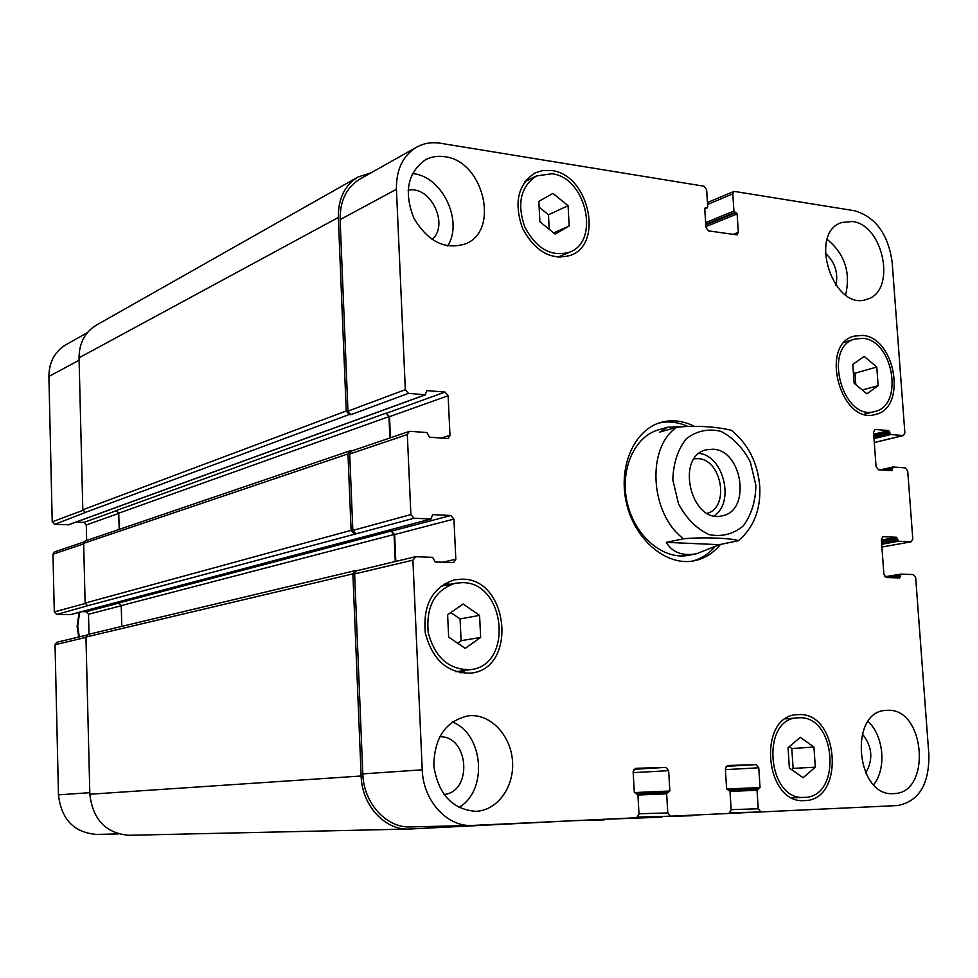 <?xml version="1.0" encoding="UTF-8"?>
<svg xmlns="http://www.w3.org/2000/svg" width="978" height="978" viewBox="0 0 978 978"><rect width="100%" height="100%" fill="white"/><g stroke="black" fill="none" stroke-linecap="round" stroke-linejoin="round"><path stroke-width="1.47" d="M714.172 515.822C734.943 502.606 723.683 455.748 699.184 453.401M707.277 513.291C730.016 507.252 721.691 458.975 697.889 458.645L694.184 458.792M712.84 449.22C742.583 449.794 751.336 511.091 722.241 515.773C691.165 524.391 674.796 456.225 706.397 449.794L712.84 449.22M738.573 540.589C753.806 527.509 760.872 509.452 759.759 486.408C757.742 462.924 748.329 444.244 731.52 430.369C722.18 427.838 699.172 424.709 676.788 427.276L659.71 432.105L667.424 427.288L680.81 426.579M666.299 542.362L683.573 538.768C706.214 536.763 733.341 538.487 738.427 540.7L719.343 544.673L666.299 542.362C672.412 552.546 682.583 556.323 696.801 553.695L719.343 544.673M714.331 547.399C708.023 554.392 700.566 558.988 691.996 561.176M658.817 423.071C668.28 420.956 677.778 421.995 687.338 426.188M720.395 544.465C713.219 553.267 704.466 558.719 694.135 560.822C666.727 566.458 635.223 540.382 626.629 503.841C617.693 467.386 633.915 429.843 660.884 422.41C671.91 419.391 682.986 420.65 694.111 426.225M696.801 553.695L688.854 555.26C663.915 560.492 635.248 536.824 627.448 503.646C619.318 470.552 634.123 436.445 658.72 429.77L667.424 427.288M87.335 332.679L65.819 344.794C54.682 351.615 49.047 362.166 48.9 376.481L52.225 521.824L54.634 524.404L68.582 524.734M86.687 635.138L56.81 642.265L55.037 644.71L58.472 794.845C61.321 819.405 74.022 832.596 96.578 834.43L118.497 833.904M81.761 611.653L86.125 611.727L88.509 614.257L89.01 634.221M84.022 541.91L54.487 551.947L52.971 554.245L54.291 611.922L56.712 614.477L70.563 614.575M76.064 522.081L83.912 522.411L86.284 524.966L86.663 540.467M852.779 364.427L864.149 356.395L876.777 367.031L878.146 385.674L866.863 393.816L854.124 383.217L852.779 364.427M878.146 385.674L862.29 390.014M855.811 384.611L854.992 373.241L853.317 371.836M876.777 367.031L854.992 373.241M788.036 747.705L800.371 737.29L813.94 747.058L815.31 767.192L803.085 777.73L789.38 768.023L788.036 747.705M791.654 769.637L793.121 768.39L791.801 748.525L789.234 746.691M815.31 767.192L793.121 768.39M813.94 747.058L791.801 748.525M447.618 614.783L463.156 604.013L479.587 615.37L480.65 637.436L465.259 648.353L448.657 637.069L447.618 614.783M457.606 643.145L461.115 640.676L460.088 618.927L450.821 612.57M480.65 637.436L461.115 640.676M479.587 615.37L460.088 618.927M538.817 201.346L552.961 193.387L568.071 205.722L569.184 225.991L555.162 234.097L539.905 221.798L538.817 201.346M569.184 225.991L553.682 232.911M549.245 229.329L548.462 214.769L539.122 207.202M568.071 205.722L548.462 214.769M799.063 717.779L797.547 717.852C760.468 718.744 767.192 800.799 804.258 797.388C842.07 797.693 836.459 715.346 799.063 717.779M793.109 798.268L794.002 797.755M787.376 718.708L786.422 718.317M798.855 714.6C839.258 712.033 845.261 800.97 804.393 800.591C764.393 804.197 757.168 715.7 797.143 714.686L798.855 714.6M862.84 338.339L854.919 339.024C822.253 346.897 842.889 421.86 874.821 411.481C904.173 405.723 893.366 340.148 862.84 338.339M862.633 335.405C895.603 337.41 907.242 408.229 875.518 414.403C841.068 425.564 818.794 344.684 854.014 336.151L862.633 335.405M551.898 173.754L536.506 175.942C520.602 186.566 516.726 203.632 524.856 227.165C536.592 248.962 551.543 257.287 569.734 252.141C600.455 241.077 585.944 177.311 551.898 173.754M528.731 179.781L526.298 179.793M560.186 257.361L561.812 255.527M551.726 170.563C588.511 174.463 604.135 243.351 570.895 255.234C551.286 260.759 535.162 251.762 522.496 228.253C513.707 202.862 517.888 184.439 535.015 172.947L543.059 170.453L551.726 170.563M462.142 582.631L455.125 583.267C434.843 590.125 425.882 606.543 428.217 632.509C434.978 657.717 449.085 670.089 470.552 669.612C513.853 665.443 505.553 581.739 462.142 582.631M460.944 672.95L465.467 670.333M450.112 584.318L444.966 583.414M461.983 579.159C508.89 578.255 517.765 668.695 470.931 673.108C447.802 673.573 432.594 660.211 425.308 633.023C422.777 605.027 432.435 587.301 454.281 579.856L461.983 579.159M440.198 143.228C431.64 141.896 423.767 143.204 416.567 147.177C402.863 155.624 396.139 169.671 396.42 189.304L405.332 389.672L408.449 393.364L425.21 394.794L426.934 390.601L445.076 392.08L448.12 395.735L449.99 435.283L448.156 438.376L447.252 438.486L429.489 437.203L426.934 432.557L410.137 431.31L409.171 431.432L407.325 434.562L410.882 514.575L414.024 518.218L430.882 519.012L432.728 514.648L450.858 515.492L453.926 519.073L455.821 559.22L453.682 562.533L435.198 561.971L432.631 557.35L415.736 556.739L412.912 560.149L422.239 769.808C423.058 800.334 446.799 826.765 471.592 825.469L636.568 817.767L639.013 814.246L637.913 794.955L634.319 792.388L633.145 771.776L635.59 768.317L665.871 767.388L668.646 770.652L669.857 791.019L666.654 793.83L667.778 812.938L670.517 816.178L728.891 813.439L731.177 810.041L730.004 791.336L726.605 788.843L725.358 768.842L727.583 765.505L756.128 764.625L758.769 767.791L760.04 787.547L757.045 790.273L758.243 808.806L760.847 811.948L897.584 805.554C918.684 801.495 929.124 784.674 928.904 755.065L915.677 577.619L913.305 574.563L901.031 574.123L899.699 577.949L886.3 577.497L883.892 574.416L881.349 539.526L882.963 536.653L896.581 537.277L898.599 541.25L911.215 541.8L912.792 538.964L907.718 471.005L905.371 467.9L893.134 466.995L891.863 470.699L878.452 469.758L876.056 466.616L873.55 432.19L875.004 429.452L888.733 430.564L890.738 434.538L903.44 435.54L904.87 432.826L892.144 262.08C888.097 234.035 875.542 216.908 854.454 210.722L734.013 191.358L732.791 193.876L733.916 211.04L737.131 213.925L738.329 232.324L737.057 234.891L708.537 230.894L705.933 227.483L704.759 208.901L707.73 206.945L706.629 189.646L704.038 186.211L440.198 143.228M887.584 710.297C925.494 707.864 931.838 793.928 893.476 793.598C855.86 797.131 848.415 711.202 886.056 710.37L887.584 710.297M471.359 715.615C492.435 715.211 511.531 737.119 512.582 762.412C513.939 787.706 496.873 810.75 475.65 811.337C452.313 809.356 438.376 794.295 433.829 766.165C434.146 737.767 445.638 720.969 468.303 715.798L471.359 715.615M852.229 221.505C883.916 224.659 896.704 291.554 867.034 299.219C833.843 312.398 807.498 233.094 841.667 222.507L852.229 221.505M444.794 156.724C483.315 160.844 500.149 230.001 465.968 243.681C445.369 250.392 427.997 241.859 413.853 218.118C403.743 192.214 407.557 172.813 425.296 159.903C431.249 156.7 437.753 155.649 444.794 156.724M873.672 784.698C886.716 768.549 883.77 735.762 868.085 721.495M865.701 773.097C873.488 759.454 872.339 746.373 862.254 733.855M458.792 807.449C488.205 791.055 483.694 733.83 452.288 721.984M443.988 794.503C473.12 791.703 468.755 735.346 439.635 736.776M845.591 294.965C850.872 272.483 844.735 253.962 827.192 239.414M835.945 285.393C838.427 272.52 834.857 261.762 825.249 253.106M447.704 245.955C463.438 221.395 442.569 176.871 413.584 173.693L412.435 173.534M432.105 239.524C449.599 224.659 430.381 185.038 408.07 190.258M349.244 414.525L346.236 411.004L338.327 217.471C338.131 198.73 344.696 185.245 358.021 177.006L96.284 325.173C84.915 332.153 79.169 343.034 79.047 357.801L82.812 509.77L85.294 512.448L349.244 414.525L350.968 414.648L347.96 411.139L340.112 219.622C339.928 200.845 346.505 187.348 359.867 179.121L416.567 147.177M390.43 437.802L389.513 416.665L386.004 413.156L388.951 416.628L389.88 437.985M354.134 533.805L351.102 530.345L347.985 453.902L349.782 450.907L85.196 540.956L83.643 543.34L85.123 603.084L87.617 605.737L355.87 533.878L352.838 530.418L349.708 454.012L351.518 451.029L409.171 431.432M395.797 561.409L394.635 534.526L391.102 531.078L394.061 534.501L395.246 561.543M411.335 826.899L410.479 826.936C386.396 828.17 363.486 802.999 362.814 773.891L354.623 573.927L356.738 570.724L415.075 556.812M572.741 820.75L408.767 829.063C384.684 830.261 361.811 805.09 361.139 776.006L352.887 573.866L354.99 570.675L357.056 570.651M349.782 450.907L351.97 450.87M358.021 177.006L371.139 172.764M833.659 808.537L691.397 815.2M663.047 816.373L661.507 817.192L602.937 819.332M85.294 512.448L54.634 524.404M87.617 605.737L56.712 614.477M386.004 413.156L116.309 510.528L118.741 513.181L119.182 529.391M391.102 531.078L118.778 602.974L121.235 605.602L121.785 626.385M88.326 634.453L85.954 637.033L89.842 794.234C92.824 819.662 105.881 833.342 129.023 835.285L408.767 829.063M79.304 636.898L77.702 626.128L79.646 612.204M755.884 485.259L750.383 462.081C742.938 447.826 733.097 437.569 720.847 431.31C708.133 428.352 696.605 430.846 686.238 438.816C677.705 449.733 673.243 463.438 672.84 479.929L678.487 503.768C686.25 518.34 696.409 528.609 708.952 534.587C721.788 537.118 733.243 534.22 743.28 525.907C751.422 514.868 755.627 501.323 755.884 485.259M676.788 427.276C646.165 447.533 649.967 513.963 683.573 538.768M340.112 219.622L396.42 189.304M347.96 411.139L405.332 389.672M350.968 414.648L408.449 393.364M389.513 416.665L448.12 395.735M386.567 413.205L445.076 392.08M441.445 438.071L449.99 435.283M349.708 454.012L407.325 434.562M352.838 530.418L410.882 514.575M355.87 533.878L414.024 518.218M394.635 534.526L453.926 519.073M391.665 531.103L450.858 515.492M442.679 562.228L455.821 559.22M354.623 573.927L412.912 560.149M362.814 773.891L422.239 769.808M633.842 769.295L665.871 767.388M633.206 772.669L668.646 770.652M638.989 813.769L667.778 812.938M670.517 816.178L638.084 817.046L670.48 816.178M726.055 766.361L756.128 764.625M725.407 769.637L758.769 767.791M731.153 809.613L758.243 808.806M730.26 812.804L760.811 811.948L730.26 812.804M882.621 536.763L883.317 536.629M881.899 547.032L910.873 541.824M874.54 429.66L875.518 429.415M874.295 442.496L902.963 435.577M707.571 204.488L732.791 193.876M732.828 234.5L738.329 232.324M79.108 360.21L48.9 376.481M82.885 510.345L52.225 521.824M116.7 510.577L83.912 522.411M118.754 513.377L86.284 524.966M83.656 543.878L52.971 554.245M85.159 603.499L54.291 611.922M119.145 603.01L86.125 611.727M121.235 605.737L88.509 614.257M85.966 637.399L55.037 644.71M89.805 792.681L58.472 794.845M705.737 224.317L734.93 212.397M736.116 212.581L705.774 224.952M705.627 222.629L733.916 211.04M874.014 438.609L890.738 434.538M873.916 437.166L889.784 433.278M873.806 435.711L889.674 431.811M873.696 434.256L888.733 430.564M888.476 470.479L892.462 469.599M883.427 470.112L892.352 468.12M880.261 469.892L892.78 467.068M881.704 544.306L898.599 541.25M881.606 542.937L897.645 540.015M881.496 541.457L897.535 538.523M881.398 540.076L896.581 537.277M894.234 577.778L900.359 576.788M886.52 577.509L900.249 575.296M884.845 576.751L900.787 574.159M662.913 816.532L692.766 815.725L662.913 816.532M730.004 791.398L757.045 790.273M729.319 790.151L757.938 788.928L729.319 790.151M726.63 788.989L760.04 787.547M575.577 820.615L604.38 819.882L575.565 820.615M637.913 795.028L666.654 793.83M637.204 793.745L667.607 792.449L637.204 793.745M634.343 792.571L669.857 791.019M89.842 794.234L361.139 776.006M85.954 637.033L352.887 573.866M121.235 605.602L394.061 534.501M70.11 614.697L430.882 519.012M85.123 603.084L351.102 530.345M83.643 543.34L347.985 453.902M118.741 513.181L388.951 416.628M426.591 390.833L427.349 390.552M67.971 524.954L425.21 394.794M82.812 509.77L346.236 411.004M79.047 357.801L338.327 217.471M704.759 208.889L706.85 208.021M704.955 208.118L705.639 207.825M705.884 226.639L737.131 213.925M78.692 637.045L77.103 626.397L79.132 612.338M797.547 717.852L785.554 718.867M804.258 797.388L792.168 797.828M854.919 339.024L844.515 342.19M874.821 411.481L864.307 414.207M536.506 175.942L524.77 181.725M569.734 252.141L557.778 257.251M455.125 583.267L440.638 586.323M470.552 669.612L455.87 671.703M471.592 825.469L410.479 826.936M911.215 541.8L881.899 547.069M903.44 435.54L874.308 442.569M734.013 191.358L707.449 202.568M880.163 469.88L892.951 467.007M884.833 576.739L900.909 574.135M87.775 634.514L354.99 570.675M70.343 614.673L431.176 518.988M68.301 524.905L425.626 394.745M704.759 208.999L707.228 207.972"/></g></svg>
